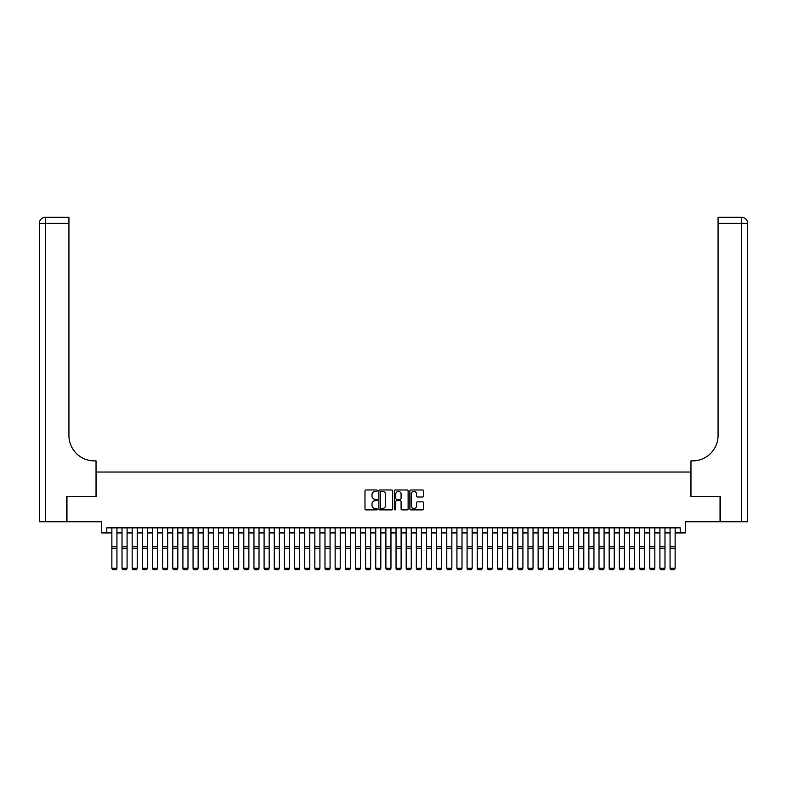 <?xml version="1.0" encoding="UTF-8"?>
<svg xmlns="http://www.w3.org/2000/svg" width="787" height="787" viewBox="0 0 787 787"><rect width="100%" height="100%" fill="white"/><g stroke="black" fill="none" stroke-linecap="round" stroke-linejoin="round"><path stroke-width="1.18" d="M377.258 490.675A0.698 0.698 0 0 0 376.56 489.976L365.985 489.976A0.994 0.994 0 0 0 364.981 490.97L364.981 508.904A0.994 0.994 0 0 0 365.985 509.897L376.56 509.897A0.698 0.698 0 0 0 377.258 509.209A0.698 0.698 0 0 0 376.56 508.51L375.192 508.51A3.187 3.187 0 0 1 372.005 505.323L372.005 503.828A3.187 3.187 0 0 1 375.192 500.64L376.56 500.64A0.698 0.698 0 0 0 377.258 499.942A0.698 0.698 0 0 0 376.56 499.243L375.192 499.243A3.187 3.187 0 0 1 372.005 496.056L372.005 494.561A3.187 3.187 0 0 1 375.192 491.373L376.56 491.373A0.698 0.698 0 0 0 377.258 490.675M422.609 497A0.994 0.994 0 0 0 423.613 496.007L423.613 490.97A0.994 0.994 0 0 0 422.609 489.976L410.863 489.976A0.994 0.994 0 0 0 409.86 490.97L409.86 508.904A0.994 0.994 0 0 0 410.863 509.897L422.609 509.897A0.994 0.994 0 0 0 423.613 508.904L423.613 502.824A0.994 0.994 0 0 0 422.609 501.831L417.582 501.831A0.994 0.994 0 0 0 416.589 502.824L416.589 505.844A2.666 2.666 0 0 1 413.923 508.51A2.666 2.666 0 0 1 411.257 505.844L411.257 494.039A2.666 2.666 0 0 1 413.923 491.373A2.666 2.666 0 0 1 416.589 494.039L416.589 496.007A0.994 0.994 0 0 0 417.582 497L422.609 497M106.786 532.927L106.786 527.851L680.214 527.851L680.214 532.927L685.28 532.927L685.28 521.761L720.046 521.761L720.046 496.39L690.868 496.39L690.868 472.033L96.132 472.033L96.132 496.39L66.954 496.39L66.954 521.761L101.72 521.761L101.72 532.927L111.862 532.927M392.624 490.97A0.994 0.994 0 0 0 391.631 489.976L379.875 489.976A0.994 0.994 0 0 0 378.881 490.97L378.881 508.904A0.994 0.994 0 0 0 379.875 509.897L391.631 509.897A0.994 0.994 0 0 0 392.624 508.904L392.624 490.97M395.369 489.976L407.125 489.976A0.994 0.994 0 0 1 408.119 490.97L408.119 508.904A0.994 0.994 0 0 1 407.125 509.897L402.088 509.897A0.994 0.994 0 0 1 401.095 508.904L401.095 501.634A0.994 0.994 0 0 0 400.101 500.64L396.766 500.64A0.994 0.994 0 0 0 395.763 501.634L395.763 509.209A0.698 0.698 0 0 1 395.064 509.897A0.698 0.698 0 0 1 394.376 509.209L394.376 490.97A0.994 0.994 0 0 1 395.369 489.976M116.938 532.927L122.015 532.927M127.091 532.927L132.167 532.927M137.233 532.927L142.309 532.927M147.385 532.927L152.462 532.927M157.538 532.927L162.614 532.927M167.68 532.927L172.756 532.927M177.832 532.927L182.909 532.927M187.985 532.927L193.061 532.927M198.127 532.927L203.203 532.927M208.28 532.927L213.356 532.927M218.432 532.927L223.508 532.927M228.574 532.927L233.65 532.927M238.727 532.927L243.803 532.927M248.879 532.927L253.955 532.927M259.021 532.927L264.098 532.927M269.174 532.927L274.25 532.927M279.326 532.927L284.402 532.927M289.468 532.927L294.545 532.927M299.621 532.927L304.697 532.927M309.773 532.927L314.849 532.927M319.916 532.927L324.992 532.927M330.068 532.927L335.144 532.927M340.22 532.927L345.296 532.927M350.363 532.927L355.439 532.927M360.515 532.927L365.591 532.927M370.667 532.927L375.743 532.927M380.81 532.927L385.886 532.927M390.962 532.927L396.038 532.927M401.114 532.927L406.19 532.927M411.257 532.927L416.333 532.927M421.409 532.927L426.485 532.927M431.561 532.927L436.637 532.927M441.704 532.927L446.78 532.927M451.856 532.927L456.932 532.927M462.008 532.927L467.084 532.927M472.151 532.927L477.227 532.927M482.303 532.927L487.379 532.927M492.455 532.927L497.532 532.927M502.598 532.927L507.674 532.927M512.75 532.927L517.826 532.927M522.902 532.927L527.979 532.927M533.045 532.927L538.121 532.927M543.197 532.927L548.273 532.927M553.35 532.927L558.426 532.927M563.492 532.927L568.568 532.927M573.644 532.927L578.72 532.927M583.797 532.927L588.873 532.927M593.939 532.927L599.015 532.927M604.091 532.927L609.168 532.927M614.244 532.927L619.32 532.927M624.386 532.927L629.462 532.927M634.538 532.927L639.615 532.927M644.691 532.927L649.767 532.927M654.833 532.927L659.909 532.927M664.985 532.927L670.062 532.927M675.138 532.927L680.214 532.927M380.977 491.373A0.698 0.698 0 0 0 380.278 492.072L380.278 507.812A0.698 0.698 0 0 0 380.977 508.51L382.413 508.51A3.187 3.187 0 0 0 385.6 505.323L385.6 494.561A3.187 3.187 0 0 0 382.413 491.373L380.977 491.373M401.095 494.088A2.666 2.666 0 0 0 398.429 491.422A2.666 2.666 0 0 0 395.763 494.088L395.763 498.25A0.994 0.994 0 0 0 396.766 499.243L400.101 499.243A0.994 0.994 0 0 0 401.095 498.25L401.095 494.088M116.938 527.851L116.938 568.45L116.181 569.709L112.63 569.64L116.181 569.709M112.63 569.709L111.862 568.263L116.938 568.263L116.181 569.64M111.862 527.851L111.862 568.263L112.63 569.64M66.649 496.39L96.034 496.39L96.034 460.867L94.302 460.867A25.371 25.371 0 0 1 68.931 435.496L68.931 223.38L45.439 223.38L45.439 521.761L66.649 521.761L66.649 496.39M45.439 521.761L39.35 521.761L39.35 223.38A6.089 6.089 0 0 1 45.439 217.291L68.931 217.291L68.931 223.38M94.302 460.867A25.371 25.371 0 0 1 68.931 435.496M45.439 217.291A6.089 6.089 0 0 0 39.35 223.38L45.439 223.38L45.439 217.291M720.351 496.39L690.966 496.39L690.966 460.867L692.698 460.867A25.371 25.371 0 0 0 718.069 435.496L718.069 217.291L741.561 217.291A6.089 6.089 0 0 1 747.65 223.38L747.65 521.761L720.351 521.761L720.351 496.39M692.698 460.867A25.371 25.371 0 0 0 718.069 435.496M747.65 223.38A6.089 6.089 0 0 0 741.561 217.291A6.089 6.089 0 0 1 747.65 223.38L718.069 223.38M122.015 568.45L122.772 569.709L122.015 568.263L127.091 568.263L126.323 569.709L122.772 569.64L126.323 569.709M132.167 568.45L132.924 569.709L132.167 568.263L137.233 568.263L136.476 569.709L132.924 569.64L136.476 569.709M142.309 568.45L143.077 569.709L142.309 568.263L147.385 568.263L146.628 569.709L143.077 569.64L146.628 569.709M152.462 568.45L153.219 569.709L152.462 568.263L157.538 568.263L156.77 569.709L153.219 569.64L156.77 569.709M127.091 527.851L127.091 568.263L126.323 569.64M122.015 527.851L122.015 568.263L122.772 569.64M137.233 527.851L137.233 568.263L136.476 569.64M132.167 527.851L132.167 568.263L132.924 569.64M147.385 527.851L147.385 568.263L146.628 569.64M142.309 527.851L142.309 568.263L143.077 569.64M157.538 527.851L157.538 568.263L156.77 569.64M152.462 527.851L152.462 568.263L153.219 569.64M162.614 568.45L163.371 569.709L162.614 568.263L167.68 568.263L166.923 569.709L163.371 569.64L166.923 569.709M167.68 527.851L167.68 568.263L166.923 569.64M162.614 527.851L162.614 568.263L163.371 569.64M172.756 568.45L173.524 569.709L172.756 568.263L177.832 568.263L177.075 569.709L173.524 569.64L177.075 569.709M177.832 527.851L177.832 568.263L177.075 569.64M172.756 527.851L172.756 568.263L173.524 569.64M182.909 568.45L183.666 569.709L182.909 568.263L187.985 568.263L187.217 569.709L183.666 569.64L187.217 569.709M187.985 527.851L187.985 568.263L187.217 569.64M182.909 527.851L182.909 568.263L183.666 569.64M193.061 568.45L193.818 569.709L193.061 568.263L198.127 568.263L197.37 569.709L193.818 569.64L197.37 569.709M198.127 527.851L198.127 568.263L197.37 569.64M193.061 527.851L193.061 568.263L193.818 569.64M203.203 568.45L203.971 569.709L203.203 568.263L208.28 568.263L207.522 569.709L203.971 569.64L207.522 569.709M208.28 527.851L208.28 568.263L207.522 569.64M203.203 527.851L203.203 568.263L203.971 569.64M213.356 568.45L214.113 569.709L213.356 568.263L218.432 568.263L217.665 569.709L214.113 569.64L217.665 569.709M218.432 527.851L218.432 568.263L217.665 569.64M213.356 527.851L213.356 568.263L214.113 569.64M223.508 568.45L224.265 569.709L223.508 568.263L228.574 568.263L227.817 569.709L224.265 569.64L227.817 569.709M228.574 527.851L228.574 568.263L227.817 569.64M223.508 527.851L223.508 568.263L224.265 569.64M233.65 568.45L234.418 569.709L233.65 568.263L238.727 568.263L237.969 569.709L234.418 569.64L237.969 569.709M238.727 527.851L238.727 568.263L237.969 569.64M233.65 527.851L233.65 568.263L234.418 569.64M243.803 568.45L244.56 569.709L243.803 568.263L248.879 568.263L248.112 569.709L244.56 569.64L248.112 569.709M248.879 527.851L248.879 568.263L248.112 569.64M243.803 527.851L243.803 568.263L244.56 569.64M253.955 568.45L254.713 569.709L253.955 568.263L259.021 568.263L258.264 569.709L254.713 569.64L258.264 569.709M259.021 527.851L259.021 568.263L258.264 569.64M253.955 527.851L253.955 568.263L254.713 569.64M264.098 568.45L264.865 569.709L264.098 568.263L269.174 568.263L268.416 569.709L264.865 569.64L268.416 569.709M269.174 527.851L269.174 568.263L268.416 569.64M264.098 527.851L264.098 568.263L264.865 569.64M274.25 568.45L275.007 569.709L274.25 568.263L279.326 568.263L278.559 569.709L275.007 569.64L278.559 569.709M279.326 527.851L279.326 568.263L278.559 569.64M274.25 527.851L274.25 568.263L275.007 569.64M284.402 568.45L285.16 569.709L284.402 568.263L289.468 568.263L288.711 569.709L285.16 569.64L288.711 569.709M289.468 527.851L289.468 568.263L288.711 569.64M284.402 527.851L284.402 568.263L285.16 569.64M294.545 568.45L295.312 569.709L294.545 568.263L299.621 568.263L298.863 569.709L295.312 569.64L298.863 569.709M299.621 527.851L299.621 568.263L298.863 569.64M294.545 527.851L294.545 568.263L295.312 569.64M304.697 568.45L305.454 569.709L304.697 568.263L309.773 568.263L309.006 569.709L305.454 569.64L309.006 569.709M309.773 527.851L309.773 568.263L309.006 569.64M304.697 527.851L304.697 568.263L305.454 569.64M314.849 568.45L315.607 569.709L314.849 568.263L319.916 568.263L319.158 569.709L315.607 569.64L319.158 569.709M319.916 527.851L319.916 568.263L319.158 569.64M314.849 527.851L314.849 568.263L315.607 569.64M324.992 568.45L325.759 569.709L324.992 568.263L330.068 568.263L329.31 569.709L325.759 569.64L329.31 569.709M330.068 527.851L330.068 568.263L329.31 569.64M324.992 527.851L324.992 568.263L325.759 569.64M335.144 568.45L335.901 569.709L335.144 568.263L340.22 568.263L339.453 569.709L335.901 569.64L339.453 569.709M340.22 527.851L340.22 568.263L339.453 569.64M335.144 527.851L335.144 568.263L335.901 569.64M345.296 568.45L346.054 569.709L345.296 568.263L350.363 568.263L349.605 569.709L346.054 569.64L349.605 569.709M350.363 527.851L350.363 568.263L349.605 569.64M345.296 527.851L345.296 568.263L346.054 569.64M355.439 568.45L356.206 569.709L355.439 568.263L360.515 568.263L359.757 569.709L356.206 569.64L359.757 569.709M360.515 527.851L360.515 568.263L359.757 569.64M355.439 527.851L355.439 568.263L356.206 569.64M365.591 568.45L366.349 569.709L365.591 568.263L370.667 568.263L369.9 569.709L366.349 569.64L369.9 569.709M370.667 527.851L370.667 568.263L369.9 569.64M365.591 527.851L365.591 568.263L366.349 569.64M375.743 568.45L376.501 569.709L375.743 568.263L380.81 568.263L380.052 569.709L376.501 569.64L380.052 569.709M380.81 527.851L380.81 568.263L380.052 569.64M375.743 527.851L375.743 568.263L376.501 569.64M385.886 568.45L386.653 569.709L385.886 568.263L390.962 568.263L390.204 569.709L386.653 569.64L390.204 569.709M390.962 527.851L390.962 568.263L390.204 569.64M385.886 527.851L385.886 568.263L386.653 569.64M396.038 568.45L396.796 569.709L396.038 568.263L401.114 568.263L400.347 569.709L396.796 569.64L400.347 569.709M401.114 527.851L401.114 568.263L400.347 569.64M396.038 527.851L396.038 568.263L396.796 569.64M406.19 568.45L406.948 569.709L406.19 568.263L411.257 568.263L410.499 569.709L406.948 569.64L410.499 569.709M411.257 527.851L411.257 568.263L410.499 569.64M406.19 527.851L406.19 568.263L406.948 569.64M416.333 568.45L417.1 569.709L416.333 568.263L421.409 568.263L420.652 569.709L417.1 569.64L420.652 569.709M421.409 527.851L421.409 568.263L420.652 569.64M416.333 527.851L416.333 568.263L417.1 569.64M426.485 568.45L427.243 569.709L426.485 568.263L431.561 568.263L430.794 569.709L427.243 569.64L430.794 569.709M431.561 527.851L431.561 568.263L430.794 569.64M426.485 527.851L426.485 568.263L427.243 569.64M436.637 568.45L437.395 569.709L436.637 568.263L441.704 568.263L440.946 569.709L437.395 569.64L440.946 569.709M441.704 527.851L441.704 568.263L440.946 569.64M436.637 527.851L436.637 568.263L437.395 569.64M446.78 568.45L447.547 569.709L446.78 568.263L451.856 568.263L451.099 569.709L447.547 569.64L451.099 569.709M451.856 527.851L451.856 568.263L451.099 569.64M446.78 527.851L446.78 568.263L447.547 569.64M456.932 568.45L457.69 569.709L456.932 568.263L462.008 568.263L461.241 569.709L457.69 569.64L461.241 569.709M462.008 527.851L462.008 568.263L461.241 569.64M456.932 527.851L456.932 568.263L457.69 569.64M467.084 568.45L467.842 569.709L467.084 568.263L472.151 568.263L471.393 569.709L467.842 569.64L471.393 569.709M472.151 527.851L472.151 568.263L471.393 569.64M467.084 527.851L467.084 568.263L467.842 569.64M477.227 568.45L477.994 569.709L477.227 568.263L482.303 568.263L481.546 569.709L477.994 569.64L481.546 569.709M482.303 527.851L482.303 568.263L481.546 569.64M477.227 527.851L477.227 568.263L477.994 569.64M487.379 568.45L488.137 569.709L487.379 568.263L492.455 568.263L491.688 569.709L488.137 569.64L491.688 569.709M492.455 527.851L492.455 568.263L491.688 569.64M487.379 527.851L487.379 568.263L488.137 569.64M497.532 568.45L498.289 569.709L497.532 568.263L502.598 568.263L501.84 569.709L498.289 569.64L501.84 569.709M502.598 527.851L502.598 568.263L501.84 569.64M497.532 527.851L497.532 568.263L498.289 569.64M507.674 568.45L508.441 569.709L507.674 568.263L512.75 568.263L511.993 569.709L508.441 569.64L511.993 569.709M512.75 527.851L512.75 568.263L511.993 569.64M507.674 527.851L507.674 568.263L508.441 569.64M517.826 568.45L518.584 569.709L517.826 568.263L522.902 568.263L522.135 569.709L518.584 569.64L522.135 569.709M522.902 527.851L522.902 568.263L522.135 569.64M517.826 527.851L517.826 568.263L518.584 569.64M527.979 568.45L528.736 569.709L527.979 568.263L533.045 568.263L532.287 569.709L528.736 569.64L532.287 569.709M533.045 527.851L533.045 568.263L532.287 569.64M527.979 527.851L527.979 568.263L528.736 569.64M538.121 568.45L538.888 569.709L538.121 568.263L543.197 568.263L542.44 569.709L538.888 569.64L542.44 569.709M543.197 527.851L543.197 568.263L542.44 569.64M538.121 527.851L538.121 568.263L538.888 569.64M548.273 568.45L549.031 569.709L548.273 568.263L553.35 568.263L552.582 569.709L549.031 569.64L552.582 569.709M553.35 527.851L553.35 568.263L552.582 569.64M548.273 527.851L548.273 568.263L549.031 569.64M558.426 568.45L559.183 569.709L558.426 568.263L563.492 568.263L562.735 569.709L559.183 569.64L562.735 569.709M563.492 527.851L563.492 568.263L562.735 569.64M558.426 527.851L558.426 568.263L559.183 569.64M568.568 568.45L569.335 569.709L568.568 568.263L573.644 568.263L572.887 569.709L569.335 569.64L572.887 569.709M573.644 527.851L573.644 568.263L572.887 569.64M568.568 527.851L568.568 568.263L569.335 569.64M578.72 568.45L579.478 569.709L578.72 568.263L583.797 568.263L583.029 569.709L579.478 569.64L583.029 569.709M583.797 527.851L583.797 568.263L583.029 569.64M578.72 527.851L578.72 568.263L579.478 569.64M588.873 568.45L589.63 569.709L588.873 568.263L593.939 568.263L593.182 569.709L589.63 569.64L593.182 569.709M593.939 527.851L593.939 568.263L593.182 569.64M588.873 527.851L588.873 568.263L589.63 569.64M599.015 568.45L599.783 569.709L599.015 568.263L604.091 568.263L603.334 569.709L599.783 569.64L603.334 569.709M604.091 527.851L604.091 568.263L603.334 569.64M599.015 527.851L599.015 568.263L599.783 569.64M609.168 568.45L609.925 569.709L609.168 568.263L614.244 568.263L613.476 569.709L609.925 569.64L613.476 569.709M614.244 527.851L614.244 568.263L613.476 569.64M609.168 527.851L609.168 568.263L609.925 569.64M619.32 568.45L620.077 569.709L619.32 568.263L624.386 568.263L623.629 569.709L620.077 569.64L623.629 569.709M624.386 527.851L624.386 568.263L623.629 569.64M619.32 527.851L619.32 568.263L620.077 569.64M629.462 568.45L630.23 569.709L629.462 568.263L634.538 568.263L633.781 569.709L630.23 569.64L633.781 569.709M634.538 527.851L634.538 568.263L633.781 569.64M629.462 527.851L629.462 568.263L630.23 569.64M639.615 568.45L640.372 569.709L639.615 568.263L644.691 568.263L643.923 569.709L640.372 569.64L643.923 569.709M644.691 527.851L644.691 568.263L643.923 569.64M639.615 527.851L639.615 568.263L640.372 569.64M649.767 568.45L650.524 569.709L649.767 568.263L654.833 568.263L654.076 569.709L650.524 569.64L654.076 569.709M654.833 527.851L654.833 568.263L654.076 569.64M649.767 527.851L649.767 568.263L650.524 569.64M659.909 568.45L660.677 569.709L659.909 568.263L664.985 568.263L664.228 569.709L660.677 569.64L664.228 569.709M664.985 527.851L664.985 568.263L664.228 569.64M659.909 527.851L659.909 568.263L660.677 569.64M670.062 568.45L670.819 569.709L670.062 568.263L675.138 568.263L674.37 569.709L670.819 569.64L674.37 569.709M675.138 527.851L675.138 568.263L674.37 569.64M670.062 527.851L670.062 568.263L670.819 569.64M116.938 546.798L111.862 546.798M116.938 548.716L111.862 548.716M741.561 521.761L741.561 217.291M127.091 546.798L122.015 546.798M127.091 548.716L122.015 548.716M137.233 546.798L132.167 546.798M137.233 548.716L132.167 548.716M147.385 546.798L142.309 546.798M147.385 548.716L142.309 548.716M157.538 546.798L152.462 546.798M157.538 548.716L152.462 548.716M167.68 546.798L162.614 546.798M167.68 548.716L162.614 548.716M177.832 546.798L172.756 546.798M177.832 548.716L172.756 548.716M187.985 546.798L182.909 546.798M187.985 548.716L182.909 548.716M198.127 546.798L193.061 546.798M198.127 548.716L193.061 548.716M208.28 546.798L203.203 546.798M208.28 548.716L203.203 548.716M218.432 546.798L213.356 546.798M218.432 548.716L213.356 548.716M228.574 546.798L223.508 546.798M228.574 548.716L223.508 548.716M238.727 546.798L233.65 546.798M238.727 548.716L233.65 548.716M248.879 546.798L243.803 546.798M248.879 548.716L243.803 548.716M259.021 546.798L253.955 546.798M259.021 548.716L253.955 548.716M269.174 546.798L264.098 546.798M269.174 548.716L264.098 548.716M279.326 546.798L274.25 546.798M279.326 548.716L274.25 548.716M289.468 546.798L284.402 546.798M289.468 548.716L284.402 548.716M299.621 546.798L294.545 546.798M299.621 548.716L294.545 548.716M309.773 546.798L304.697 546.798M309.773 548.716L304.697 548.716M319.916 546.798L314.849 546.798M319.916 548.716L314.849 548.716M330.068 546.798L324.992 546.798M330.068 548.716L324.992 548.716M340.22 546.798L335.144 546.798M340.22 548.716L335.144 548.716M350.363 546.798L345.296 546.798M350.363 548.716L345.296 548.716M360.515 546.798L355.439 546.798M360.515 548.716L355.439 548.716M370.667 546.798L365.591 546.798M370.667 548.716L365.591 548.716M380.81 546.798L375.743 546.798M380.81 548.716L375.743 548.716M390.962 546.798L385.886 546.798M390.962 548.716L385.886 548.716M401.114 546.798L396.038 546.798M401.114 548.716L396.038 548.716M411.257 546.798L406.19 546.798M411.257 548.716L406.19 548.716M421.409 546.798L416.333 546.798M421.409 548.716L416.333 548.716M431.561 546.798L426.485 546.798M431.561 548.716L426.485 548.716M441.704 546.798L436.637 546.798M441.704 548.716L436.637 548.716M451.856 546.798L446.78 546.798M451.856 548.716L446.78 548.716M462.008 546.798L456.932 546.798M462.008 548.716L456.932 548.716M472.151 546.798L467.084 546.798M472.151 548.716L467.084 548.716M482.303 546.798L477.227 546.798M482.303 548.716L477.227 548.716M492.455 546.798L487.379 546.798M492.455 548.716L487.379 548.716M502.598 546.798L497.532 546.798M502.598 548.716L497.532 548.716M512.75 546.798L507.674 546.798M512.75 548.716L507.674 548.716M522.902 546.798L517.826 546.798M522.902 548.716L517.826 548.716M533.045 546.798L527.979 546.798M533.045 548.716L527.979 548.716M543.197 546.798L538.121 546.798M543.197 548.716L538.121 548.716M553.35 546.798L548.273 546.798M553.35 548.716L548.273 548.716M563.492 546.798L558.426 546.798M563.492 548.716L558.426 548.716M573.644 546.798L568.568 546.798M573.644 548.716L568.568 548.716M583.797 546.798L578.72 546.798M583.797 548.716L578.72 548.716M593.939 546.798L588.873 546.798M593.939 548.716L588.873 548.716M604.091 546.798L599.015 546.798M604.091 548.716L599.015 548.716M614.244 546.798L609.168 546.798M614.244 548.716L609.168 548.716M624.386 546.798L619.32 546.798M624.386 548.716L619.32 548.716M634.538 546.798L629.462 546.798M634.538 548.716L629.462 548.716M644.691 546.798L639.615 546.798M644.691 548.716L639.615 548.716M654.833 546.798L649.767 546.798M654.833 548.716L649.767 548.716M664.985 546.798L659.909 546.798M664.985 548.716L659.909 548.716M675.138 546.798L670.062 546.798M675.138 548.716L670.062 548.716"/></g></svg>
